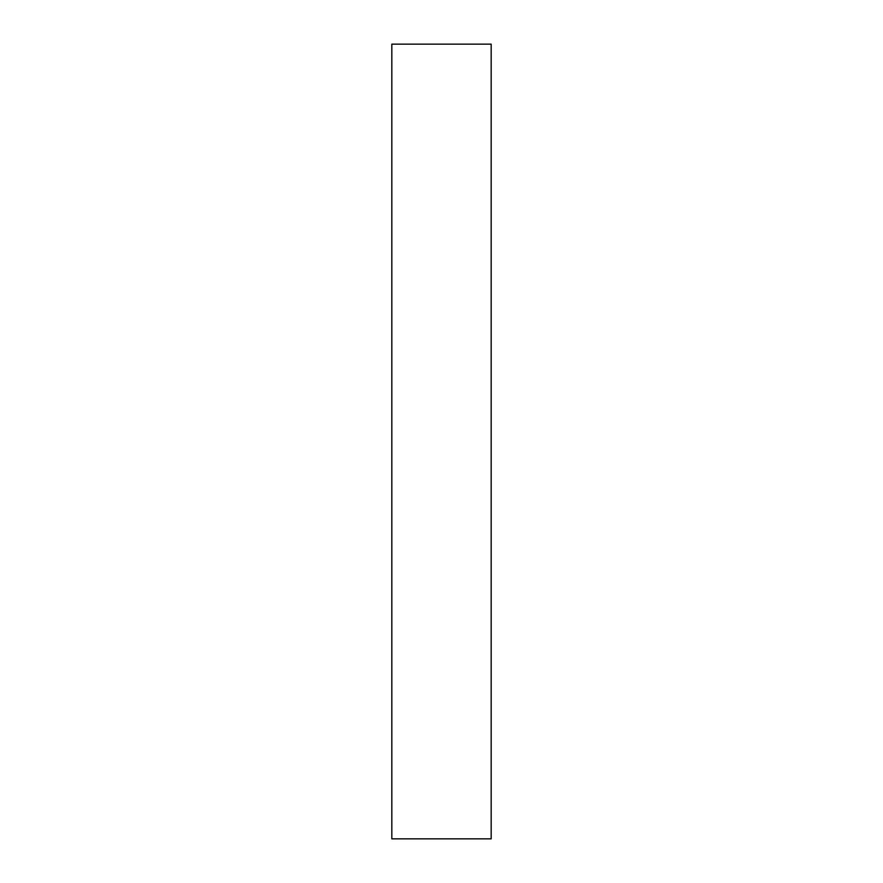 <?xml version="1.0" encoding="UTF-8"?>
<svg xmlns="http://www.w3.org/2000/svg" width="883" height="883" viewBox="0 0 883 883"><rect width="100%" height="100%" fill="white"/><g stroke="black" fill="none" stroke-linecap="round" stroke-linejoin="round"><path stroke-width="1.32" d="M391.831 838.85L391.831 44.15L491.169 44.15L491.169 838.85L391.831 838.85L491.169 838.85L491.169 44.15L391.831 44.15L391.831 838.85"/></g></svg>

